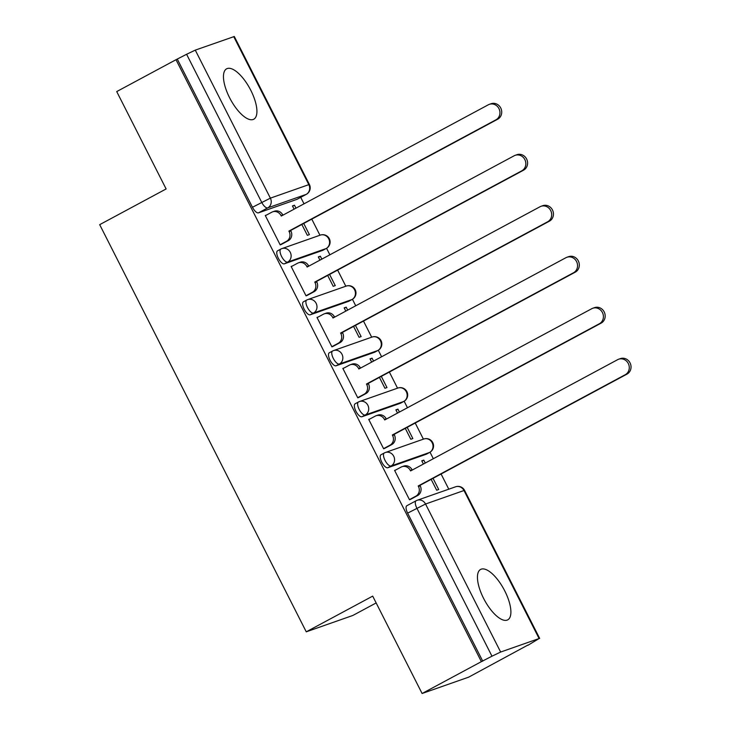 <?xml version="1.0" encoding="UTF-8"?>
<svg xmlns="http://www.w3.org/2000/svg" width="730" height="730" viewBox="0 0 730 730"><rect width="100%" height="100%" fill="white"/><g stroke="black" fill="none" stroke-linecap="round" stroke-linejoin="round"><path stroke-width="1.09" d="M504.768 590.926A28.625 11.114 61.7 0 0 480.623 569.427A28.625 11.114 61.7 0 0 483.579 598.363A28.625 11.114 61.7 0 0 507.724 619.861A28.625 11.114 61.7 0 0 504.768 590.926M250.791 90.301A28.625 11.114 61.7 0 0 226.638 68.803A28.625 11.114 61.7 0 0 229.594 97.738A28.625 11.114 61.7 0 0 253.739 119.236A28.625 11.114 61.7 0 0 250.791 90.301M381.179 454.662A7.336 2.847 61.7 0 0 381.014 454.735A7.336 2.847 61.7 0 0 381.772 462.154A7.336 2.847 61.7 0 0 387.803 467.738L391.079 465.977A7.336 2.847 -118.3 0 1 385.048 460.393A7.336 2.847 -118.3 0 1 384.29 452.974A7.336 2.847 -118.3 0 1 384.454 452.91A7.336 6.753 70.7 0 1 385.34 452.518A7.336 6.753 70.7 0 1 393.726 456.241A7.336 6.753 -109.3 0 1 391.079 465.977L429.532 452.472A7.336 6.753 -109.3 0 0 432.169 442.736A7.336 6.753 -109.3 0 0 423.783 439.013A7.336 7.336 0 0 1 432.926 442.982A7.336 7.336 0 0 1 429.687 452.408A7.336 2.847 -118.3 0 1 429.532 452.472L426.256 454.233L387.803 467.738M355.309 403.69A7.336 2.847 61.7 0 0 355.154 403.763A7.336 2.847 61.7 0 0 355.911 411.182A7.336 2.847 61.7 0 0 361.943 416.757L365.219 414.996A7.336 2.847 -118.3 0 1 359.187 409.421A7.336 2.847 -118.3 0 1 358.43 402.002A7.336 2.847 -118.3 0 1 358.594 401.929A7.336 6.753 70.7 0 1 359.47 401.536A7.336 6.753 70.7 0 1 367.865 405.26A7.336 6.753 -109.3 0 1 365.219 414.996L403.672 401.5A7.336 6.753 -109.3 0 0 406.309 391.764A7.336 6.753 -109.3 0 0 397.923 388.041A7.336 7.336 0 0 1 407.066 392.001A7.336 7.336 0 0 1 403.827 401.427A7.336 2.847 -118.3 0 1 403.672 401.5L400.387 403.261L361.943 416.757M329.449 352.709A7.336 2.847 61.7 0 0 329.294 352.782A7.336 2.847 61.7 0 0 330.051 360.2A7.336 2.847 61.7 0 0 336.083 365.785L339.359 364.024A7.336 2.847 -118.3 0 1 333.327 358.439A7.336 2.847 -118.3 0 1 332.57 351.02A7.336 2.847 -118.3 0 1 332.725 350.947A7.336 6.753 70.7 0 1 333.61 350.564A7.336 6.753 70.7 0 1 342.005 354.287A7.336 6.753 -109.3 0 1 339.359 364.024L377.802 350.519A7.336 6.753 -109.3 0 0 380.449 340.782A7.336 6.753 -109.3 0 0 372.054 337.059A7.336 7.336 0 0 1 381.206 341.019A7.336 7.336 0 0 1 377.967 350.455A7.336 2.847 -118.3 0 1 377.802 350.519L374.526 352.28L336.083 365.785M303.589 301.736A7.336 2.847 61.7 0 0 303.434 301.8A7.336 2.847 61.7 0 0 304.191 309.228A7.336 2.847 61.7 0 0 310.223 314.803L313.498 313.042A7.336 2.847 -118.3 0 1 307.467 307.467A7.336 2.847 -118.3 0 1 306.709 300.039A7.336 2.847 -118.3 0 1 306.865 299.975A7.336 6.753 70.7 0 1 307.75 299.583A7.336 6.753 70.7 0 1 316.136 303.306A7.336 6.753 -109.3 0 1 313.498 313.042L351.942 299.546A7.336 6.753 -109.3 0 0 354.588 289.81A7.336 6.753 -109.3 0 0 346.193 286.087A7.336 7.336 0 0 1 355.346 290.047A7.336 7.336 0 0 1 352.106 299.473A7.336 2.847 -118.3 0 1 351.942 299.546L348.666 301.308L310.223 314.803M277.728 250.755A7.336 2.847 61.7 0 0 277.564 250.828A7.336 2.847 61.7 0 0 278.322 258.247A7.336 2.847 61.7 0 0 284.353 263.831L287.638 262.07A7.336 2.847 -118.3 0 1 281.598 256.486A7.336 2.847 -118.3 0 1 280.84 249.067A7.336 2.847 -118.3 0 1 281.004 248.994A7.336 6.753 70.7 0 1 281.889 248.611A7.336 6.753 70.7 0 1 290.275 252.334A7.336 6.753 -109.3 0 1 287.638 262.07L326.082 248.565A7.336 6.753 -109.3 0 0 328.728 238.829A7.336 6.753 -109.3 0 0 320.333 235.106A7.336 7.336 0 0 1 329.486 239.066A7.336 7.336 0 0 1 326.237 248.492A7.336 2.847 -118.3 0 1 326.082 248.565L322.806 250.326L284.353 263.831M422.095 693.5L372.692 596.118L306.253 631.824L99.691 224.657L166.121 188.951L116.718 91.578L176.003 59.714L481.38 661.645L422.095 693.5L468.696 677.139L527.872 645.083M448.786 489.182L441.084 474.007M433.328 458.714L430.025 452.208M423.4 439.15L415.224 423.026M407.468 407.741L404.165 401.235M397.54 388.168L389.364 372.054M381.607 356.76L378.304 350.254M371.679 337.196L363.494 321.072M355.738 305.788L352.444 299.282M345.81 286.215L337.634 270.1M329.878 254.806L326.575 248.3M319.95 235.243L311.774 219.119M304.018 203.825L300.724 197.337M376.151 602.943L352.855 615.454L306.253 631.824M527.972 645.274L539.096 638.54L500.643 652.045L491.974 656.197L416.866 508.171A7.336 2.847 -118.3 0 1 416.109 500.753A7.336 2.847 -118.3 0 1 416.273 500.68A7.336 6.753 -109.3 0 1 417.159 500.287A7.336 7.336 0 0 0 416.109 500.753L406.875 505.717A7.336 2.847 -118.3 0 1 407.039 505.644M481.38 661.645L491.974 656.197M297.247 199.19A7.336 2.847 -118.3 0 1 297.101 199.281A7.336 2.847 -118.3 0 1 296.946 199.354L258.493 212.85L267.727 207.886A7.336 2.847 -118.3 0 1 261.696 202.31L186.597 54.275L195.275 50.124L234.303 36.5L309.41 184.535L308.817 184.654L233.719 36.619M186.597 54.275L176.003 59.714M266.523 215.04L265.273 215.478L280.192 244.888L282.136 243.984M301.837 224.457L307.357 235.343L309.401 234.631L303.726 223.444M321.83 259.132L320.342 256.193L318.453 257.215M320.342 256.193L318.298 256.914L319.941 260.145M292.383 266.012L291.133 266.45L306.052 295.869L307.996 294.966M327.697 275.438L333.227 286.324L335.262 285.603L329.586 274.425M347.69 310.113L346.202 307.175L344.314 308.188M346.202 307.175L344.168 307.887L345.801 311.126M318.243 316.993L316.993 317.431L331.913 346.841L333.856 345.947M353.566 326.41L359.087 337.296L361.122 336.585L355.446 325.398M373.55 361.085L372.063 358.156L370.174 359.169M372.063 358.156L370.028 358.868L371.67 362.098M344.113 367.966L342.854 368.413L357.773 397.823L359.726 396.919M379.427 377.392L384.947 388.278L386.982 387.566L381.315 376.379M399.42 412.067L397.923 409.128L396.043 410.141M397.923 409.128L395.888 409.849L397.531 413.08M369.973 418.947L368.714 419.385L383.642 448.795L385.586 447.901M405.287 428.364L410.808 439.259L412.851 438.538L407.176 427.351M425.28 463.039L423.792 460.11L421.904 461.123M423.792 460.11L421.748 460.822L423.391 464.052M395.833 469.928L394.583 470.366L409.503 499.776L411.446 498.873M295.969 208.15L294.482 205.221L292.593 206.234M294.482 205.221L292.438 205.933L294.08 209.172M431.147 479.345L436.668 490.231L438.712 489.52L433.036 478.333M482.74 661.161L407.632 513.135A7.336 2.847 -118.3 0 1 406.875 505.717M177.363 59.239L252.461 207.265A7.336 2.847 61.7 0 0 258.493 212.85M280.119 244.742L286.498 241.311A7.336 6.753 -109.3 0 0 289.144 231.574L288.888 231.091L290.659 230.47L290.905 230.954A7.336 6.753 70.7 0 1 288.268 240.69L280.977 244.614M288.888 231.091L495.935 119.82A8.441 7.765 -109.3 0 0 499.229 109.171A8.441 7.765 -109.3 0 0 489.328 104.344A8.441 7.765 -109.3 0 0 488.315 104.791L281.269 216.053L281.013 215.569A7.336 6.753 -109.3 0 0 272.628 211.837L274.398 211.216A7.336 6.753 70.7 0 1 282.784 214.948L282.902 215.177M489.328 104.344L491.098 103.724A8.441 7.765 70.7 0 1 500.999 108.551A8.441 7.765 70.7 0 1 497.705 119.2L290.659 230.47M272.628 211.837A7.336 6.753 -109.3 0 0 271.743 212.229L265.364 215.66M305.979 295.723L312.358 292.292A7.336 6.753 -109.3 0 0 315.004 282.556L314.758 282.063L316.519 281.442L316.765 281.935A7.336 6.753 70.7 0 1 314.128 291.671L306.837 295.586M314.758 282.063L521.804 170.802A8.441 7.765 -109.3 0 0 525.098 160.144A8.441 7.765 -109.3 0 0 515.188 155.317A8.441 7.765 -109.3 0 0 514.176 155.764L307.129 267.034L306.883 266.541A7.336 6.753 -109.3 0 0 298.488 262.818L300.258 262.198A7.336 6.753 70.7 0 1 308.644 265.921L308.763 266.149M515.188 155.317L516.959 154.696A8.441 7.765 70.7 0 1 526.859 159.523A8.441 7.765 70.7 0 1 523.565 170.181L316.519 281.442M298.488 262.818A7.336 6.753 -109.3 0 0 297.603 263.211L291.224 266.642M331.84 346.695L338.227 343.264A7.336 6.753 -109.3 0 0 340.864 333.528L340.618 333.044L342.379 332.424L342.635 332.907A7.336 6.753 70.7 0 1 339.988 342.653L332.697 346.567M340.618 333.044L547.664 221.774A8.441 7.765 -109.3 0 0 550.958 211.125A8.441 7.765 -109.3 0 0 541.058 206.298A8.441 7.765 -109.3 0 0 540.036 206.745L332.99 318.006L332.743 317.523A7.336 6.753 -109.3 0 0 324.348 313.8L326.118 313.179A7.336 6.753 70.7 0 1 334.504 316.902L334.623 317.13M541.058 206.298L542.819 205.678A8.441 7.765 70.7 0 1 552.72 210.505A8.441 7.765 70.7 0 1 549.425 221.154L342.379 332.424M324.348 313.8A7.336 6.753 -109.3 0 0 323.472 314.183L317.085 317.614M357.7 397.677L364.087 394.246A7.336 6.753 -109.3 0 0 366.725 384.509L366.478 384.016L368.248 383.396L368.495 383.889A7.336 6.753 70.7 0 1 365.849 393.625L358.558 397.54M366.478 384.016L573.524 272.755A8.441 7.765 -109.3 0 0 576.819 262.106A8.441 7.765 -109.3 0 0 566.918 257.27A8.441 7.765 -109.3 0 0 565.896 257.717L358.85 368.988L358.603 368.495A7.336 6.753 -109.3 0 0 350.218 364.772L351.979 364.151A7.336 6.753 70.7 0 1 360.374 367.874L360.492 368.112M566.918 257.27L568.679 256.65A8.441 7.765 70.7 0 1 578.589 261.486A8.441 7.765 70.7 0 1 575.295 272.135L368.248 383.396M350.218 364.772A7.336 6.753 -109.3 0 0 349.332 365.164L342.945 368.595M383.569 448.649L389.948 445.227A7.336 6.753 -109.3 0 0 392.594 435.491L392.338 434.998L394.109 434.377L394.355 434.87A7.336 6.753 70.7 0 1 391.718 444.606L384.427 448.521M392.338 434.998L599.385 323.728A8.441 7.765 -109.3 0 0 602.679 313.079A8.441 7.765 -109.3 0 0 592.778 308.252A8.441 7.765 -109.3 0 0 591.765 308.699L384.719 419.96L384.464 419.476A7.336 6.753 -109.3 0 0 376.078 415.753L377.839 415.133A7.336 6.753 70.7 0 1 386.234 418.856L386.352 419.084M592.778 308.252L594.548 307.631A8.441 7.765 70.7 0 1 604.449 312.458A8.441 7.765 70.7 0 1 601.155 323.107L394.109 434.377M376.078 415.753A7.336 6.753 -109.3 0 0 375.193 416.137L368.814 419.567M409.43 499.63L415.808 496.199A7.336 6.753 -109.3 0 0 418.454 486.463L418.208 485.97L419.969 485.35L420.215 485.842A7.336 6.753 70.7 0 1 417.578 495.579L410.287 499.502M418.208 485.97L625.254 374.709A8.441 7.765 -109.3 0 0 628.548 364.06A8.441 7.765 -109.3 0 0 618.639 359.224A8.441 7.765 -109.3 0 0 617.626 359.68L410.579 470.941L410.333 470.448A7.336 6.753 -109.3 0 0 401.938 466.726L403.708 466.105A7.336 6.753 70.7 0 1 412.094 469.828L412.213 470.065M618.639 359.224L620.409 358.603A8.441 7.765 70.7 0 1 630.309 363.44A8.441 7.765 70.7 0 1 627.015 374.088L419.969 485.35M401.938 466.726A7.336 6.753 -109.3 0 0 401.053 467.118L394.674 470.549M539.096 638.54L463.997 490.514L425.544 504.019L500.643 652.045M296.946 199.354L306.18 194.39L267.727 207.886A7.336 6.753 70.7 0 0 270.374 198.149L308.817 184.654A7.336 6.753 70.7 0 1 306.18 194.39A7.336 2.847 -118.3 0 0 306.335 194.317A7.336 7.336 0 0 0 309.41 184.535M195.275 50.124L270.374 198.149L252.461 207.265M326.447 248.355A7.336 2.847 -118.3 0 1 326.237 248.492L322.961 250.253M352.307 299.337A7.336 2.847 -118.3 0 1 352.106 299.473L348.821 301.234M378.167 350.309A7.336 2.847 -118.3 0 1 377.967 350.455L374.691 352.216M404.028 401.29A7.336 2.847 -118.3 0 1 403.827 401.427L400.551 403.188M429.897 452.262A7.336 2.847 -118.3 0 1 429.687 452.408L426.411 454.17M306.536 194.171A7.336 2.847 -118.3 0 1 306.335 194.317L297.101 199.281M407.632 513.135L425.544 504.019A7.336 6.753 -109.3 0 0 417.159 500.287L455.602 486.791A7.336 6.753 -109.3 0 1 463.997 490.514L464.581 490.396A7.336 7.336 0 0 0 455.602 486.791M289.144 231.574L290.905 230.954M286.498 241.311L288.268 240.69M281.013 215.569L282.784 214.948M495.935 119.82L497.705 119.2M315.004 282.556L316.765 281.935M312.358 292.292L314.128 291.671M306.883 266.541L308.644 265.921M521.804 170.802L523.565 170.181M340.864 333.528L342.635 332.907M338.227 343.264L339.988 342.653M332.743 317.523L334.504 316.902M547.664 221.774L549.425 221.154M366.725 384.509L368.495 383.889M364.087 394.246L365.849 393.625M358.603 368.495L360.374 367.874M573.524 272.755L575.295 272.135M392.594 435.491L394.355 434.87M389.948 445.227L391.718 444.606M384.464 419.476L386.234 418.856M599.385 323.728L601.155 323.107M418.454 486.463L420.215 485.842M415.808 496.199L417.578 495.579M410.333 470.448L412.094 469.828M625.254 374.709L627.015 374.088M381.014 454.735L384.29 452.974A7.336 7.336 0 0 1 385.34 452.518L423.783 439.013M355.154 403.763L358.43 402.002A7.336 7.336 0 0 1 359.47 401.536L397.923 388.041M329.294 352.782L332.57 351.02A7.336 7.336 0 0 1 333.61 350.564L372.054 337.059M303.434 301.8L306.709 300.039A7.336 7.336 0 0 1 307.75 299.583L346.193 286.087M277.564 250.828L280.84 249.067A7.336 7.336 0 0 1 281.889 248.611L320.333 235.106M539.68 638.421L464.581 490.396"/></g></svg>
